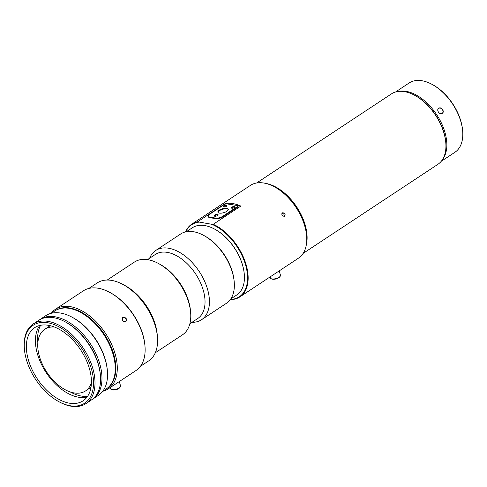 <?xml version="1.0" encoding="UTF-8"?>
<svg xmlns="http://www.w3.org/2000/svg" width="487" height="487" viewBox="0 0 487 487"><rect width="100%" height="100%" fill="white"/><g stroke="black" fill="none" stroke-linecap="round" stroke-linejoin="round"><path stroke-width="0.73" d="M158.275 263.394L159.675 264.143A41.523 24.697 56.5 0 1 188.889 302.147A41.523 24.697 56.5 0 1 190.484 310.755L190.624 312.337A43.599 25.927 -123.5 0 0 188.944 303.298A43.599 25.927 -123.5 0 0 158.275 263.394A43.599 25.927 -123.5 0 0 134.412 262.073L107.225 280.037M214.542 229.054A39.861 23.705 56.5 0 1 214.682 229.127A39.861 23.705 56.5 0 1 242.721 265.61A39.861 23.705 56.5 0 1 244.255 273.877A39.861 23.705 56.5 0 1 244.273 274.035M230.777 298.915L236.767 294.958A40.275 23.954 -123.5 0 0 244.285 274.193A40.275 23.954 -123.5 0 0 242.733 265.841A40.275 23.954 -123.5 0 0 214.402 228.981A40.275 23.954 -123.5 0 0 192.353 227.758L186.363 231.715M230.43 299.414A43.185 25.683 -123.5 0 0 245.74 265.518A43.185 25.683 -123.5 0 0 211.723 224.276L213.227 224.288A43.599 25.927 56.5 0 1 246.312 265.385A43.599 25.927 56.5 0 1 239.854 296.9A43.599 25.927 56.5 0 1 230.29 299.608M80.574 312.404A46.295 27.534 56.5 0 1 80.714 312.484A46.295 27.534 56.5 0 1 113.282 354.853A46.295 27.534 56.5 0 1 115.06 364.453A46.295 27.534 56.5 0 1 115.078 364.611M102.794 391.219L106.373 388.851A46.709 27.783 -123.5 0 0 115.09 364.769A46.709 27.783 -123.5 0 0 113.294 355.084A46.709 27.783 -123.5 0 0 80.434 312.331A46.709 27.783 -123.5 0 0 54.861 310.913L51.281 313.281M201.533 319.74L226.455 303.267A41.523 24.697 -123.5 0 0 234.204 281.857L234.119 280.914A40.275 23.954 -123.5 0 0 232.573 272.556A40.275 23.954 -123.5 0 0 204.236 235.696L203.396 235.245A41.523 24.697 -123.5 0 0 180.665 233.985L155.743 250.458A41.523 24.697 56.5 0 1 207.681 289.722A41.523 24.697 56.5 0 1 201.533 319.74A41.523 24.697 56.5 0 1 191.988 322.315M234.204 281.857A41.523 24.697 -123.5 0 0 232.609 273.25A41.523 24.697 -123.5 0 0 203.396 235.245M140.384 366.37L148.699 360.879A46.709 27.783 -123.5 0 0 157.417 336.797L157.21 334.423A43.599 25.927 -123.5 0 0 155.53 325.383A43.599 25.927 -123.5 0 0 124.861 285.479L122.761 284.359A46.709 27.783 -123.5 0 0 97.187 282.941L88.871 288.432M157.417 336.797A46.709 27.783 -123.5 0 0 155.621 327.112A46.709 27.783 -123.5 0 0 122.761 284.359M189.863 323.721L197.728 318.522A38.406 22.84 -123.5 0 0 203.414 290.757A38.406 22.84 -123.5 0 0 155.371 254.439L147.506 259.638M149.631 258.232A41.523 24.697 56.5 0 1 155.743 250.458M109.526 292.267L109.946 292.486A47.129 28.027 56.5 0 1 143.099 335.622A47.129 28.027 56.5 0 1 144.913 345.393L144.956 345.867A47.75 28.398 -123.5 0 0 143.117 335.969A47.75 28.398 -123.5 0 0 109.526 292.267A47.75 28.398 -123.5 0 0 83.387 290.812L55.542 309.221A47.75 28.398 56.5 0 1 115.273 354.372A47.75 28.398 56.5 0 1 108.199 388.888A47.75 28.398 56.5 0 1 102.763 391.262M91.568 369.438A46.709 27.783 -123.5 0 0 51.348 323.605A46.709 27.783 -123.5 0 0 24.417 349.349A46.709 27.783 -123.5 0 0 26.219 359.041A46.709 27.783 -123.5 0 0 59.079 401.793A46.709 27.783 -123.5 0 0 91.568 369.438M24.417 349.349L24.35 348.558A47.75 28.398 56.5 0 1 33.262 323.946A47.75 28.398 56.5 0 1 92.993 369.097A47.75 28.398 56.5 0 1 85.919 403.613A47.75 28.398 56.5 0 1 59.779 402.165L59.079 401.793M106.647 388.663A46.709 27.783 -123.5 0 0 113.848 354.719A46.709 27.783 -123.5 0 0 55.141 310.73M51.232 313.293A47.75 28.398 56.5 0 1 55.542 309.221M431.841 84.263L432.541 84.641A40.482 24.076 56.5 0 1 461.019 121.689A40.482 24.076 56.5 0 1 462.583 130.084L462.65 130.875A41.523 24.697 -123.5 0 0 461.049 122.267A41.523 24.697 -123.5 0 0 431.841 84.263A41.523 24.697 -123.5 0 0 409.11 83.003L395.45 92.037M280.244 276.184L279.781 276.853A4.505 1.735 164.5 0 1 278.795 277.748A4.505 1.735 164.5 0 1 271.892 279.039L271.149 278.704A5.193 1.997 -15.5 0 0 279.106 277.219A5.193 1.997 -15.5 0 0 280.244 276.184A5.193 1.997 -15.5 0 0 280.475 275.252L279.258 270.857M120.326 386.897L119.863 387.567A4.505 1.735 164.5 0 1 118.877 388.468A4.505 1.735 164.5 0 1 111.973 389.758L111.231 389.423A5.193 1.997 -15.5 0 0 119.187 387.938A5.193 1.997 -15.5 0 0 120.326 386.897A5.193 1.997 -15.5 0 0 120.557 385.972L119.327 381.534M125.829 321.706C122.645 321.737 121.671 320.312 122.907 317.421C126.163 317.341 127.137 318.766 125.829 321.706L125.883 321.67M284.639 216.246C282.089 216.271 281.309 215.126 282.302 212.819C284.901 212.758 285.68 213.896 284.639 216.246L284.682 216.216M442.22 113.404C439.7 115.297 435.968 109.843 438.714 108.26C441.362 106.276 445.088 111.736 442.22 113.404L442.293 113.355M214.335 216.106A2.076 0.797 164.5 0 1 214.828 215.631A2.076 0.797 164.5 0 1 218.066 215.071M214.676 215.077A2.076 0.797 -15.5 0 0 214.122 215.869A2.076 0.797 -15.5 0 0 215.473 216.246A2.076 0.797 -15.5 0 0 217.579 215.54A2.076 0.797 -15.5 0 0 218.127 214.755A2.076 0.797 -15.5 0 0 216.776 214.377A2.076 0.797 -15.5 0 0 214.676 215.077M231.495 208.126A1.869 0.718 164.5 0 1 231.915 207.736A1.869 0.718 164.5 0 1 234.795 207.206M231.763 207.182A1.869 0.718 -15.5 0 0 231.27 207.888A1.869 0.718 -15.5 0 0 232.482 208.229A1.869 0.718 -15.5 0 0 234.375 207.596A1.869 0.718 -15.5 0 0 234.868 206.89A1.869 0.718 -15.5 0 0 233.65 206.549A1.869 0.718 -15.5 0 0 231.763 207.182M223.509 206.853A1.869 0.718 164.5 0 1 223.929 206.464A1.869 0.718 164.5 0 1 226.808 205.934M223.77 205.91A1.869 0.718 -15.5 0 0 223.277 206.616A1.869 0.718 -15.5 0 0 224.495 206.957A1.869 0.718 -15.5 0 0 226.388 206.324A1.869 0.718 -15.5 0 0 226.881 205.617A1.869 0.718 -15.5 0 0 225.664 205.277A1.869 0.718 -15.5 0 0 223.77 205.91M218.012 212.417A5.4 2.076 164.5 0 1 219.467 210.664A5.4 2.076 164.5 0 1 224.586 208.88A5.4 2.076 164.5 0 1 228.318 209.556M219.308 210.11A5.4 2.076 -15.5 0 0 217.884 212.155A5.4 2.076 -15.5 0 0 221.396 213.136A5.4 2.076 -15.5 0 0 226.863 211.309A5.4 2.076 -15.5 0 0 228.287 209.27A5.4 2.076 -15.5 0 0 224.775 208.29A5.4 2.076 -15.5 0 0 219.308 210.11M28.216 359.357A43.854 26.085 -123.5 0 0 83.076 400.825A43.854 26.085 -123.5 0 0 89.571 369.122A43.854 26.085 -123.5 0 0 34.711 327.654A43.854 26.085 -123.5 0 0 28.216 359.357M39.77 325.462A43.854 26.085 -123.5 0 0 37.268 353.373A43.854 26.085 -123.5 0 0 87.076 397.033M70.341 391.992A44.634 26.548 -123.5 0 0 87.575 396.327M54.562 327.045A36.951 21.976 -123.5 0 0 44.786 329.267A36.951 21.976 -123.5 0 0 39.307 355.985A36.951 21.976 -123.5 0 0 85.535 390.927A36.951 21.976 -123.5 0 0 91.41 382.806M442.665 159.316A41.523 24.697 -123.5 0 0 445.081 132.823A41.523 24.697 -123.5 0 0 397.849 91.507M303.151 253.374L437.904 164.314A42.186 25.087 -123.5 0 0 445.775 142.563L445.708 141.772A41.145 24.472 -123.5 0 0 444.126 133.237A41.145 24.472 -123.5 0 0 415.18 95.58L414.48 95.202A42.186 25.087 -123.5 0 0 391.384 93.924L256.631 182.984M445.775 142.563A42.186 25.087 -123.5 0 0 444.15 133.815A42.186 25.087 -123.5 0 0 414.48 95.202M306.262 245.162A42.186 25.087 -123.5 0 0 305.337 225.56A42.186 25.087 -123.5 0 0 265.409 183.343M239.854 296.9L298.47 258.159A43.599 25.927 -123.5 0 0 306.609 235.684L306.512 234.576A42.144 25.062 -123.5 0 0 304.886 225.834A42.144 25.062 -123.5 0 0 275.24 187.264L274.26 186.74A43.599 25.927 -123.5 0 0 250.391 185.413L191.775 224.16A43.599 25.927 56.5 0 1 197.612 221.798L211.723 224.276M306.609 235.684A43.599 25.927 -123.5 0 0 304.929 226.638A43.599 25.927 -123.5 0 0 274.26 186.74M144.901 345.234A46.709 27.783 -123.5 0 0 143.087 335.391A46.709 27.783 -123.5 0 0 110.086 292.565M92.171 399.456A47.75 28.398 -123.5 0 0 92.883 399.011L98.447 395.334A47.75 28.398 -123.5 0 0 107.365 370.717L107.292 369.925A46.709 27.783 -123.5 0 0 105.496 360.24A46.709 27.783 -123.5 0 0 72.636 317.487L71.936 317.11A47.75 28.398 -123.5 0 0 45.796 315.661L40.226 319.344A47.75 28.398 -123.5 0 0 39.538 319.819M107.365 370.717A47.75 28.398 -123.5 0 0 105.527 360.812A47.75 28.398 -123.5 0 0 71.936 317.11M92.883 399.011A47.75 28.398 -123.5 0 0 99.957 364.495A47.75 28.398 -123.5 0 0 40.226 319.344M85.919 403.613L91.489 399.93A47.75 28.398 -123.5 0 0 100.401 375.319L100.334 374.527A46.709 27.783 -123.5 0 0 98.532 364.836A46.709 27.783 -123.5 0 0 65.672 322.084L64.972 321.712A47.75 28.398 -123.5 0 0 38.832 320.263L33.262 323.946M100.401 375.319A47.75 28.398 -123.5 0 0 98.563 365.414A47.75 28.398 -123.5 0 0 64.972 321.712M185.535 231.891A43.599 25.927 56.5 0 1 191.775 224.16M213.227 224.288L240.797 206.068A43.599 25.927 -123.5 0 0 225.177 203.578L197.612 221.798M198.556 222.182A43.185 25.683 -123.5 0 0 185.772 231.836M108.199 388.888L136.043 370.485A47.75 28.398 -123.5 0 0 144.956 345.867M155.304 352.783L182.485 334.812A43.599 25.927 -123.5 0 0 190.624 312.337M441.234 161.313L454.901 152.285A41.523 24.697 -123.5 0 0 462.65 130.875M40.616 325.273A44.634 26.548 -123.5 0 0 37.846 342.83M240.797 206.068L225.177 203.578M222.662 216.35L222.815 216.904L237.431 207.243L237.279 206.689A2.076 0.797 -15.5 0 0 237.826 205.904A2.076 0.797 -15.5 0 0 237.218 205.538L227.052 203.919A2.076 0.797 -15.5 0 0 224.209 204.607L209.593 214.274A5.193 1.997 -15.5 0 0 208.217 216.234A5.193 1.997 -15.5 0 0 209.739 217.147L215.546 218.073A5.193 1.997 -15.5 0 0 222.662 216.35L237.279 206.689M222.815 216.904A5.193 1.997 164.5 0 1 215.704 218.626L215.546 218.073M209.739 217.147L209.891 217.701L215.704 218.626M209.891 217.701A5.193 1.997 164.5 0 1 208.375 216.788L208.217 216.234M237.826 205.904L237.985 206.458A2.076 0.797 164.5 0 1 237.431 207.243M438.55 108.382A3.117 2.502 -125.8 0 1 442.306 109.508A3.117 2.502 -125.8 0 1 442.19 113.422M281.851 213.318A2.076 1.668 -125.8 0 1 283.842 214.262A2.076 1.668 -125.8 0 1 284.116 216.453M122.627 317.652A2.593 2.088 -125.8 0 1 125.591 318.681A2.593 2.088 -125.8 0 1 125.64 321.816M270.151 276.872L270.474 278.028A5.193 1.997 -15.5 0 0 271.149 278.704M110.226 387.549L110.555 388.748A5.193 1.997 -15.5 0 0 111.231 389.423M50.24 325.663L44.786 329.267M90.99 387.323L85.535 390.927M115.06 364.453L115.09 364.769M244.255 273.877L244.285 274.193"/></g></svg>
